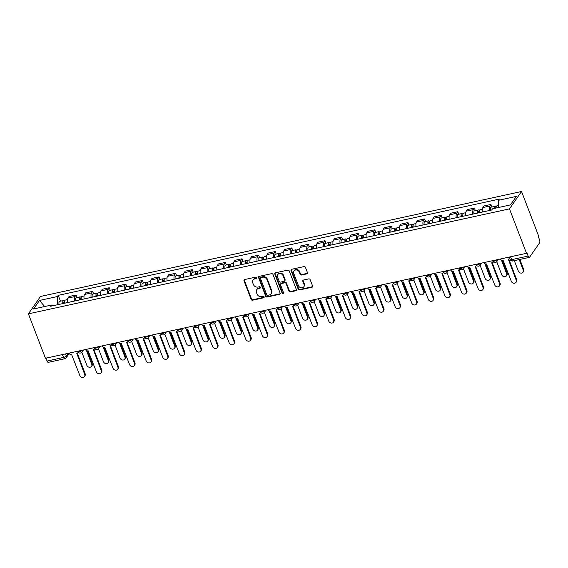 <?xml version="1.0" encoding="UTF-8"?>
<svg xmlns="http://www.w3.org/2000/svg" width="568" height="568" viewBox="0 0 568 568"><rect width="100%" height="100%" fill="white"/><g stroke="black" fill="none" stroke-linecap="round" stroke-linejoin="round"><path stroke-width="0.85" d="M256.75 277.688A0.816 0.703 -145.2 0 0 255.742 277.12L244.652 279.541A1.171 1.001 -145.2 0 0 243.999 280.805L251.141 299.4A1.171 1.001 -145.2 0 0 252.582 300.209L263.68 297.788A0.816 0.703 -145.2 0 0 263.119 296.34L261.685 296.652A3.742 3.202 -145.2 0 1 257.077 294.075L256.48 292.527A3.742 3.202 -145.2 0 1 256.75 289.666A3.742 3.202 -145.2 0 1 258.554 288.487L259.988 288.175A0.816 0.703 -145.2 0 0 259.434 286.733L258 287.046A3.742 3.202 -145.2 0 1 253.385 284.469L252.788 282.914A3.742 3.202 -145.2 0 1 253.058 280.052A3.742 3.202 -145.2 0 1 254.862 278.881L256.303 278.569A0.816 0.703 -145.2 0 0 256.75 277.688M306.812 273.875A1.171 1.001 -145.2 0 0 307.458 272.612L305.456 267.393A1.171 1.001 -145.2 0 0 304.015 266.591L291.689 269.275A1.171 1.001 -145.2 0 0 291.043 270.538L298.186 289.133A1.171 1.001 -145.2 0 0 299.627 289.943L311.946 287.252A1.171 1.001 -145.2 0 0 312.592 285.988L310.178 279.69A1.171 1.001 -145.2 0 0 308.736 278.881L303.461 280.031A1.171 1.001 -145.2 0 0 302.815 281.295L304.015 284.419A3.131 2.677 -145.2 0 1 303.788 286.812A3.131 2.677 -145.2 0 1 300.962 287.784A3.131 2.677 -145.2 0 1 298.427 285.64L293.727 273.393A3.131 2.677 -145.2 0 1 293.947 271A3.131 2.677 -145.2 0 1 296.78 270.034A3.131 2.677 -145.2 0 1 299.315 272.178L300.096 274.216A1.171 1.001 -145.2 0 0 301.537 275.026L306.812 273.875L307.16 273.364A1.171 1.001 -145.2 0 0 307.501 273.222M509.475 208.882L526.522 253.3L45.454 358.28L28.4 313.856L509.475 208.882L521.545 191.494L40.47 296.475L28.4 313.856M272.981 274.479A1.171 1.001 -145.2 0 0 271.539 273.677L259.214 276.36A1.171 1.001 -145.2 0 0 258.568 277.624L265.71 296.226A1.171 1.001 -145.2 0 0 267.152 297.029L279.47 294.338A1.171 1.001 -145.2 0 0 280.116 293.081L272.981 274.479M275.452 272.817L287.777 270.134A1.171 1.001 -145.2 0 1 289.219 270.936L296.354 289.538A1.171 1.001 -145.2 0 1 295.708 290.795L290.433 291.945A1.171 1.001 -145.2 0 1 288.991 291.143L286.102 283.595A1.171 1.001 -145.2 0 0 284.66 282.793L281.16 283.56A1.171 1.001 -145.2 0 0 280.514 284.816L283.524 292.669A0.816 0.703 -145.2 0 1 282.062 292.989L274.805 274.081A1.171 1.001 -145.2 0 1 275.452 272.817M526.522 253.3L526.877 252.796L528.126 256.054A2.386 0.966 77.7 0 0 529.34 257.368A2.386 0.966 77.7 0 0 529.639 257.148L539.6 242.806A2.386 0.966 77.7 0 0 539.494 239.682L538.244 236.423L538.592 235.912L521.545 191.494M62.444 354.574L63.545 357.435A2.386 0.966 -102.3 0 0 64.759 358.749L48.266 362.349A2.386 0.966 -102.3 0 1 47.059 361.035L63.545 357.435A2.386 0.767 -21 0 0 66.378 355.959L68.217 353.31M45.958 358.167L47.059 361.035M74.529 301.04A5.481 2.222 -102.3 0 1 74.99 296.539L67.975 298.072A5.481 2.222 77.7 0 0 67.507 302.574M67.975 298.072L69.047 296.524L76.069 294.991L77.042 297.525M74.99 296.539L76.069 294.991M93.635 293.904L92.662 291.37L85.64 292.903L84.568 294.451A5.481 2.222 77.7 0 0 84.107 298.953M91.128 297.419A5.481 2.222 -102.3 0 1 91.59 292.918L92.662 291.37M110.235 290.284L109.262 287.749L102.24 289.282L101.161 290.83A5.481 2.222 77.7 0 0 100.699 295.332M107.721 293.798A5.481 2.222 -102.3 0 1 108.183 289.297L109.262 287.749M126.827 286.662L125.855 284.128L118.833 285.661L117.761 287.209A5.481 2.222 77.7 0 0 117.299 291.704M124.321 290.177A5.481 2.222 -102.3 0 1 124.782 285.676L125.855 284.128M143.427 283.041L142.454 280.507L135.433 282.04L134.353 283.588A5.481 2.222 77.7 0 0 133.892 288.082M140.914 286.556A5.481 2.222 -102.3 0 1 141.375 282.055L142.454 280.507M160.02 279.421L159.047 276.886L152.025 278.419L150.953 279.96A5.481 2.222 77.7 0 0 150.492 284.461M157.513 282.928A5.481 2.222 -102.3 0 1 157.975 278.434L159.047 276.886M176.62 275.799L175.64 273.265L168.625 274.798L167.546 276.339A5.481 2.222 77.7 0 0 167.084 280.841M174.106 279.307A5.481 2.222 -102.3 0 1 174.568 274.813L175.64 273.265M193.212 272.178L192.24 269.644L185.218 271.177L184.146 272.718A5.481 2.222 77.7 0 0 183.684 277.219M190.706 275.686A5.481 2.222 -102.3 0 1 191.167 271.192L192.24 269.644M209.812 268.558L208.832 266.023L201.817 267.556L200.738 269.097A5.481 2.222 77.7 0 0 200.277 273.599M207.299 272.065A5.481 2.222 -102.3 0 1 207.76 267.563L208.832 266.023M226.405 264.936L225.432 262.402L218.41 263.928L217.338 265.476A5.481 2.222 77.7 0 0 216.877 269.977M223.891 268.444A5.481 2.222 -102.3 0 1 224.36 263.942L225.432 262.402M242.997 261.315L242.025 258.781L235.003 260.307L233.931 261.855A5.481 2.222 77.7 0 0 233.469 266.356M240.491 264.823A5.481 2.222 -102.3 0 1 240.953 260.321L242.025 258.781M259.597 257.695L258.625 255.153L251.603 256.686L250.531 258.234A5.481 2.222 77.7 0 0 250.062 262.736M257.084 261.202A5.481 2.222 -102.3 0 1 257.553 256.7L258.625 255.153M276.19 254.066L275.217 251.532L268.195 253.065L267.123 254.613A5.481 2.222 77.7 0 0 266.662 259.114M273.684 257.581A5.481 2.222 -102.3 0 1 274.145 253.079L275.217 251.532M292.79 250.445L291.817 247.911L284.795 249.444L283.723 250.992A5.481 2.222 77.7 0 0 283.254 255.494M290.276 253.96A5.481 2.222 -102.3 0 1 290.745 249.459L291.817 247.911M309.382 246.824L308.41 244.29L301.388 245.823L300.316 247.371A5.481 2.222 77.7 0 0 299.854 251.872M306.876 250.339A5.481 2.222 -102.3 0 1 307.338 245.837L308.41 244.29M325.982 243.203L325.01 240.669L317.988 242.202L316.916 243.75A5.481 2.222 77.7 0 0 316.447 248.251M323.469 246.718A5.481 2.222 -102.3 0 1 323.938 242.216L325.01 240.669M342.575 239.582L341.602 237.048L334.58 238.581L333.508 240.129A5.481 2.222 77.7 0 0 333.047 244.623M340.069 243.097A5.481 2.222 -102.3 0 1 340.53 238.595L341.602 237.048M359.175 235.961L358.202 233.427L351.18 234.96L350.108 236.508A5.481 2.222 77.7 0 0 349.639 241.002M356.661 239.476A5.481 2.222 -102.3 0 1 357.13 234.974L358.202 233.427M375.767 232.34L374.795 229.806L367.773 231.339L366.701 232.88A5.481 2.222 77.7 0 0 366.239 237.381M373.261 235.848A5.481 2.222 -102.3 0 1 373.723 231.353L374.795 229.806M392.367 228.719L391.395 226.185L384.373 227.718L383.301 229.259A5.481 2.222 77.7 0 0 382.832 233.76M389.854 232.227A5.481 2.222 -102.3 0 1 390.315 227.732L391.395 226.185M408.96 225.098L407.987 222.564L400.965 224.097L399.893 225.638A5.481 2.222 77.7 0 0 399.432 230.139M406.454 228.606A5.481 2.222 -102.3 0 1 406.915 224.111L407.987 222.564M425.56 221.477L424.587 218.943L417.565 220.476L416.493 222.017A5.481 2.222 77.7 0 0 416.024 226.518M423.046 224.985A5.481 2.222 -102.3 0 1 423.508 220.483L424.587 218.943M442.152 217.856L441.18 215.322L434.158 216.848L433.086 218.396A5.481 2.222 77.7 0 0 432.624 222.897M439.646 221.364A5.481 2.222 -102.3 0 1 440.108 216.862L441.18 215.322M458.752 214.235L457.78 211.701L450.758 213.227L449.678 214.775A5.481 2.222 77.7 0 0 449.217 219.276M456.239 217.743A5.481 2.222 -102.3 0 1 456.7 213.241L457.78 211.701M475.345 210.614L474.372 208.073L467.35 209.606L466.278 211.154A5.481 2.222 77.7 0 0 465.817 215.655M472.839 214.122A5.481 2.222 -102.3 0 1 473.3 209.62L474.372 208.073M491.945 206.986L490.972 204.452L483.95 205.985L482.871 207.533A5.481 2.222 77.7 0 0 482.409 212.034M489.431 210.501A5.481 2.222 -102.3 0 1 489.893 205.999L490.972 204.452M52.554 305.832L51.482 305.059L33.604 308.956L39.519 300.444L57.389 296.546L57.666 304.718M498.704 207.469L498.463 200.291L499.293 199.105L58.22 295.353L57.389 296.546M498.463 200.291L516.333 196.393L510.426 204.906L492.555 208.811L491.725 209.997L50.651 306.251L51.482 305.059M60.442 301.146L58.22 295.353M39.519 300.444L44.652 306.55M256.8 278.008A0.816 0.703 -145.2 0 1 256.651 278.057L255.217 278.377A3.742 3.202 -145.2 0 0 253.413 279.548L253.058 280.052M256.75 289.666L257.098 289.155A3.742 3.202 -145.2 0 1 258.901 287.983L260.343 287.671A0.816 0.703 -145.2 0 0 260.492 287.621M244.311 279.69A1.171 1.001 -145.2 0 0 244.354 280.294L251.489 298.896A1.171 1.001 -145.2 0 0 252.93 299.698L264.028 297.277A0.816 0.703 -145.2 0 0 264.177 297.227M258.873 276.51A1.171 1.001 -145.2 0 0 258.923 277.12L266.058 295.715A1.171 1.001 -145.2 0 0 267.5 296.524L279.825 293.834A1.171 1.001 -145.2 0 0 280.166 293.684M260.918 277.56A0.816 0.703 -145.2 0 0 260.464 278.441L266.733 294.764A0.816 0.703 -145.2 0 0 267.741 295.332L269.253 294.998A3.742 3.202 -145.2 0 0 271.064 293.826A3.742 3.202 -145.2 0 0 271.326 290.965L267.045 279.804A3.742 3.202 -145.2 0 0 262.437 277.227L260.918 277.56L261.273 277.049A0.816 0.703 -145.2 0 0 260.875 277.312L260.527 277.816M271.064 293.826L271.412 293.322A3.742 3.202 -145.2 0 0 271.681 290.461L271.326 290.965M261.273 277.049L262.785 276.722A3.742 3.202 -145.2 0 1 267.4 279.3L271.681 290.461M280.599 283.922L280.947 283.418A1.171 1.001 -145.2 0 1 281.515 283.049L285.008 282.289A1.171 1.001 -145.2 0 1 286.45 283.091L289.346 290.631A1.171 1.001 -145.2 0 0 290.788 291.441L296.063 290.291A1.171 1.001 -145.2 0 0 296.404 290.141M275.111 272.967A1.171 1.001 -145.2 0 0 275.161 273.577L282.417 292.484A0.816 0.703 -145.2 0 0 283.574 292.996M283.091 275.771A3.131 2.677 -145.2 0 0 280.556 273.627A3.131 2.677 -145.2 0 0 277.731 274.6A3.131 2.677 -145.2 0 0 277.511 276.992L279.165 281.302A1.171 1.001 -145.2 0 0 280.606 282.111L284.106 281.345A1.171 1.001 -145.2 0 0 284.753 280.088L283.091 275.771L283.446 275.267A3.131 2.677 -145.2 0 0 280.911 273.123A3.131 2.677 -145.2 0 0 278.086 274.088L277.731 274.6M284.667 280.982L285.015 280.471A1.171 1.001 -145.2 0 0 285.101 279.577L284.753 280.088M283.446 275.267L285.101 279.577M293.947 271L294.302 270.496A3.131 2.677 -145.2 0 1 297.128 269.523A3.131 2.677 -145.2 0 1 299.663 271.667L300.451 273.712A1.171 1.001 -145.2 0 0 301.892 274.514L307.16 273.364M303.788 286.812L304.143 286.308A3.131 2.677 -145.2 0 0 304.363 283.915L304.015 284.419M303.12 280.18A1.171 1.001 -145.2 0 0 303.163 280.791L304.363 283.915M291.349 269.424A1.171 1.001 -145.2 0 0 291.398 270.027L298.534 288.629A1.171 1.001 -145.2 0 0 299.975 289.431L312.301 286.748A1.171 1.001 -145.2 0 0 312.641 286.599M64.709 303.184A2.975 1.207 -102.3 0 1 65.27 300.096L67.443 299.62M63.509 303.44A1.427 0.582 -102.3 0 1 63.793 302.006A1.427 0.582 -102.3 0 1 64.518 302.794L64.631 302.765M81.835 352.259L86.854 365.338A2.741 2.343 -145.2 0 0 89.077 367.219A2.741 2.343 -145.2 0 0 91.554 366.367A2.741 2.343 -145.2 0 0 91.746 364.273L86.492 350.584M62.899 303.575A2.975 1.207 -102.3 0 1 63.46 300.493A2.975 1.207 -102.3 0 1 64.589 301.338M59.072 304.412A2.975 1.207 -102.3 0 1 59.633 301.324L63.46 300.493M87.309 350.861L92.208 363.612A2.741 2.343 34.8 0 1 92.009 365.707L91.554 366.367M63.46 303.021L64.617 302.652M68.813 353.182A2.386 2.038 -145.2 0 0 71.575 354.46L79.818 375.476A2.741 2.343 -145.2 0 0 82.04 377.358A2.741 2.343 -145.2 0 0 84.518 376.506A2.741 2.343 -145.2 0 0 84.71 374.411L76.787 353.324A2.386 2.038 -145.2 0 0 78.157 352.153M77.262 353.154L85.172 373.751A2.741 2.343 34.8 0 1 84.973 375.846L84.518 376.506M81.302 299.563A2.975 1.207 -102.3 0 1 81.863 296.475L84.043 295.999M80.109 299.819A1.427 0.582 -102.3 0 1 80.386 298.385A1.427 0.582 -102.3 0 1 81.11 299.173L81.231 299.144M98.434 348.638L103.454 361.717A2.741 2.343 -145.2 0 0 105.669 363.598A2.741 2.343 -145.2 0 0 108.147 362.746A2.741 2.343 -145.2 0 0 108.346 360.652L103.092 346.963M79.492 299.954A2.975 1.207 -102.3 0 1 80.06 296.872A2.975 1.207 -102.3 0 1 81.188 297.717M75.665 300.791A2.975 1.207 -102.3 0 1 76.226 297.703L80.06 296.872M103.908 347.24L108.8 359.991A2.741 2.343 34.8 0 1 108.609 362.086L108.147 362.746M80.052 299.4L81.217 299.031M97.902 295.942A2.975 1.207 -102.3 0 1 98.463 292.854L100.635 292.378M96.702 296.198A1.427 0.582 -102.3 0 1 96.986 294.764A1.427 0.582 -102.3 0 1 97.71 295.552L97.824 295.523M115.027 345.017L120.047 358.096A2.741 2.343 -145.2 0 0 122.269 359.977A2.741 2.343 -145.2 0 0 124.747 359.125A2.741 2.343 -145.2 0 0 124.939 357.031L119.685 343.342M96.091 296.333A2.975 1.207 -102.3 0 1 96.652 293.251A2.975 1.207 -102.3 0 1 97.781 294.089M92.264 297.171A2.975 1.207 -102.3 0 1 92.825 294.082L96.652 293.251M120.501 343.612L125.4 356.37A2.741 2.343 34.8 0 1 125.201 358.465L124.747 359.125M96.652 295.779L97.81 295.403M114.495 292.321A2.975 1.207 -102.3 0 1 115.056 289.233L117.235 288.757M113.302 292.577A1.427 0.582 -102.3 0 1 113.579 291.143A1.427 0.582 -102.3 0 1 114.303 291.931L114.424 291.902M131.62 341.396L136.647 354.475A2.741 2.343 -145.2 0 0 138.862 356.356A2.741 2.343 -145.2 0 0 141.34 355.504A2.741 2.343 -145.2 0 0 141.538 353.41L136.284 339.721M112.684 292.712A2.975 1.207 -102.3 0 1 113.252 289.63A2.975 1.207 -102.3 0 1 114.381 290.468M108.857 293.549A2.975 1.207 -102.3 0 1 109.418 290.461L113.252 289.63M137.101 339.991L141.993 352.749A2.741 2.343 34.8 0 1 141.801 354.844L141.34 355.504M113.245 292.158L114.409 291.782M85.413 349.561A2.386 2.038 -145.2 0 0 88.175 350.839L96.411 371.855A2.741 2.343 -145.2 0 0 98.633 373.737A2.741 2.343 -145.2 0 0 101.111 372.885A2.741 2.343 -145.2 0 0 101.31 370.79L93.386 349.703A2.386 2.038 -145.2 0 0 94.749 348.532M93.862 349.533L101.764 370.13A2.741 2.343 34.8 0 1 101.566 372.225L101.111 372.885M102.006 345.94A2.386 2.038 -145.2 0 0 104.768 347.218L113.011 368.234A2.741 2.343 -145.2 0 0 115.233 370.116A2.741 2.343 -145.2 0 0 117.711 369.264A2.741 2.343 -145.2 0 0 117.903 367.169L109.979 346.082A2.386 2.038 -145.2 0 0 111.342 344.911M110.455 345.912L118.364 366.509A2.741 2.343 34.8 0 1 118.165 368.604L117.711 369.264M118.606 342.319A2.386 2.038 -145.2 0 0 121.367 343.597L129.603 364.613A2.741 2.343 -145.2 0 0 131.826 366.495A2.741 2.343 -145.2 0 0 134.304 365.643A2.741 2.343 -145.2 0 0 134.502 363.548L126.579 342.461A2.386 2.038 -145.2 0 0 127.942 341.29M127.054 342.291L134.957 362.888A2.741 2.343 34.8 0 1 134.758 364.983L134.304 365.643M131.094 288.693A2.975 1.207 -102.3 0 1 131.655 285.612L133.828 285.136M129.894 288.956A1.427 0.582 -102.3 0 1 130.178 287.522A1.427 0.582 -102.3 0 1 130.903 288.31L131.016 288.281M148.22 337.775L153.239 350.854A2.741 2.343 -145.2 0 0 155.462 352.735A2.741 2.343 -145.2 0 0 157.939 351.883A2.741 2.343 -145.2 0 0 158.131 349.789L152.877 336.1M129.284 289.091A2.975 1.207 -102.3 0 1 129.845 286.002A2.975 1.207 -102.3 0 1 130.974 286.847M125.45 289.928A2.975 1.207 -102.3 0 1 126.018 286.84L129.845 286.002M153.694 336.37L158.593 349.128A2.741 2.343 34.8 0 1 158.394 351.223L157.939 351.883M129.845 288.537L131.002 288.161M147.687 285.072A2.975 1.207 -102.3 0 1 148.248 281.991L150.428 281.515M146.494 285.335A1.427 0.582 -102.3 0 1 146.771 283.894A1.427 0.582 -102.3 0 1 147.495 284.682L147.616 284.66M164.812 334.154L169.839 347.233A2.741 2.343 -145.2 0 0 172.054 349.114A2.741 2.343 -145.2 0 0 174.532 348.262A2.741 2.343 -145.2 0 0 174.731 346.168L169.477 332.479M145.877 285.47A2.975 1.207 -102.3 0 1 146.438 282.381A2.975 1.207 -102.3 0 1 147.573 283.226M142.05 286.308A2.975 1.207 -102.3 0 1 142.611 283.219L146.438 282.381M170.293 332.749L175.185 345.507A2.741 2.343 34.8 0 1 174.994 347.602L174.532 348.262M146.438 284.916L147.595 284.54M135.198 338.691A2.386 2.038 -145.2 0 0 137.96 339.976L146.203 360.992A2.741 2.343 -145.2 0 0 148.425 362.874A2.741 2.343 -145.2 0 0 150.896 362.022A2.741 2.343 -145.2 0 0 151.095 359.927L143.172 338.833A2.386 2.038 -145.2 0 0 144.535 337.669M143.647 338.67L151.557 359.267A2.741 2.343 34.8 0 1 151.358 361.362L150.896 362.022M151.798 335.07A2.386 2.038 -145.2 0 0 154.56 336.355L162.796 357.371A2.741 2.343 -145.2 0 0 165.018 359.246A2.741 2.343 -145.2 0 0 167.496 358.401A2.741 2.343 -145.2 0 0 167.695 356.299L159.771 335.212A2.386 2.038 -145.2 0 0 161.134 334.048M160.247 335.049L168.149 355.646A2.741 2.343 34.8 0 1 167.951 357.741L167.496 358.401M164.287 281.451A2.975 1.207 -102.3 0 1 164.848 278.37L167.02 277.894M163.087 281.714A1.427 0.582 -102.3 0 1 163.364 280.272A1.427 0.582 -102.3 0 1 164.095 281.061L164.209 281.039M181.412 330.533L186.432 343.612A2.741 2.343 -145.2 0 0 188.654 345.493A2.741 2.343 -145.2 0 0 191.132 344.641A2.741 2.343 -145.2 0 0 191.324 342.547L186.07 328.858M162.476 281.849A2.975 1.207 -102.3 0 1 163.037 278.76A2.975 1.207 -102.3 0 1 164.166 279.605M158.642 282.686A2.975 1.207 -102.3 0 1 159.21 279.598L163.037 278.76M186.886 329.128L191.785 341.886A2.741 2.343 34.8 0 1 191.586 343.981L191.132 344.641M163.037 281.295L164.195 280.919M180.88 277.83A2.975 1.207 -102.3 0 1 181.44 274.749L183.62 274.273M179.687 278.093A1.427 0.582 -102.3 0 1 179.964 276.651A1.427 0.582 -102.3 0 1 180.688 277.44L180.809 277.418M198.005 326.912L203.032 339.991A2.741 2.343 -145.2 0 0 205.247 341.865A2.741 2.343 -145.2 0 0 207.725 341.02A2.741 2.343 -145.2 0 0 207.924 338.918L202.669 325.237M179.069 278.228A2.975 1.207 -102.3 0 1 179.63 275.139A2.975 1.207 -102.3 0 1 180.766 275.984M175.242 279.065A2.975 1.207 -102.3 0 1 175.803 275.977L179.63 275.139M203.486 325.507L208.378 338.265A2.741 2.343 34.8 0 1 208.186 340.36L207.725 341.02M179.63 277.674L180.787 277.298M197.479 274.209A2.975 1.207 -102.3 0 1 198.04 271.128L200.213 270.652M196.279 274.472A1.427 0.582 -102.3 0 1 196.556 273.031A1.427 0.582 -102.3 0 1 197.288 273.819L197.401 273.797M214.605 323.291L219.624 336.37A2.741 2.343 -145.2 0 0 221.847 338.244A2.741 2.343 -145.2 0 0 224.324 337.399A2.741 2.343 -145.2 0 0 224.516 335.297L219.262 321.616M195.669 274.607A2.975 1.207 -102.3 0 1 196.23 271.518A2.975 1.207 -102.3 0 1 197.359 272.363M191.835 275.437A2.975 1.207 -102.3 0 1 192.403 272.356L196.23 271.518M220.079 321.886L224.978 334.644A2.741 2.343 34.8 0 1 224.779 336.739L224.324 337.399M196.23 274.053L197.387 273.677M214.072 270.588A2.975 1.207 -102.3 0 1 214.633 267.5L216.813 267.031M212.879 270.851A1.427 0.582 -102.3 0 1 213.156 269.409A1.427 0.582 -102.3 0 1 213.88 270.198L214.001 270.176M231.197 319.663L236.217 332.749A2.741 2.343 -145.2 0 0 238.439 334.623A2.741 2.343 -145.2 0 0 240.917 333.778A2.741 2.343 -145.2 0 0 241.116 331.676L235.862 317.988M212.262 270.986A2.975 1.207 -102.3 0 1 212.822 267.897A2.975 1.207 -102.3 0 1 213.959 268.742M208.435 271.816A2.975 1.207 -102.3 0 1 208.996 268.735L212.822 267.897M236.679 318.265L241.57 331.016A2.741 2.343 34.8 0 1 241.379 333.118L240.917 333.778M212.822 270.432L213.98 270.056M230.665 266.967A2.975 1.207 -102.3 0 1 231.233 263.879L233.405 263.41M229.472 267.23A1.427 0.582 -102.3 0 1 229.749 265.788A1.427 0.582 -102.3 0 1 230.48 266.577L230.594 266.555M247.797 316.042L252.817 329.128A2.741 2.343 -145.2 0 0 255.039 331.002A2.741 2.343 -145.2 0 0 257.517 330.15A2.741 2.343 -145.2 0 0 257.709 328.055L252.455 314.367M228.861 267.365A2.975 1.207 -102.3 0 1 229.422 264.276A2.975 1.207 -102.3 0 1 230.551 265.121M225.027 268.195A2.975 1.207 -102.3 0 1 225.588 265.114L229.422 264.276M253.271 314.644L258.17 327.395A2.741 2.343 34.8 0 1 257.971 329.497L257.517 330.15M229.422 266.811L230.58 266.435M247.265 263.346A2.975 1.207 -102.3 0 1 247.826 260.258L250.005 259.782M246.072 263.609A1.427 0.582 -102.3 0 1 246.349 262.167A1.427 0.582 -102.3 0 1 247.073 262.956L247.194 262.927M264.39 312.421L269.409 325.507A2.741 2.343 -145.2 0 0 271.632 327.381A2.741 2.343 -145.2 0 0 274.11 326.529A2.741 2.343 -145.2 0 0 274.308 324.434L269.054 310.746M245.454 263.744A2.975 1.207 -102.3 0 1 246.015 260.655A2.975 1.207 -102.3 0 1 247.151 261.5M241.627 264.574A2.975 1.207 -102.3 0 1 242.188 261.493L246.015 260.655M269.864 311.023L274.763 323.774A2.741 2.343 34.8 0 1 274.564 325.876L274.11 326.529M246.015 263.19L247.172 262.814M263.857 259.725A2.975 1.207 -102.3 0 1 264.425 256.637L266.598 256.161M262.664 259.988A1.427 0.582 -102.3 0 1 262.941 258.546A1.427 0.582 -102.3 0 1 263.673 259.335L263.786 259.306M280.99 308.8L286.009 321.878A2.741 2.343 -145.2 0 0 288.232 323.76A2.741 2.343 -145.2 0 0 290.709 322.908A2.741 2.343 -145.2 0 0 290.901 320.813L285.647 307.125M262.054 260.116A2.975 1.207 -102.3 0 1 262.615 257.034A2.975 1.207 -102.3 0 1 263.744 257.879M258.22 260.953A2.975 1.207 -102.3 0 1 258.781 257.872L262.615 257.034M286.464 307.402L291.363 320.153A2.741 2.343 34.8 0 1 291.164 322.255L290.709 322.908M262.608 259.569L263.772 259.193M280.457 256.104A2.975 1.207 -102.3 0 1 281.018 253.016L283.191 252.54M279.264 256.36A1.427 0.582 -102.3 0 1 279.541 254.925A1.427 0.582 -102.3 0 1 280.265 255.714L280.386 255.685M297.582 305.179L302.602 318.257A2.741 2.343 -145.2 0 0 304.824 320.139A2.741 2.343 -145.2 0 0 307.302 319.287A2.741 2.343 -145.2 0 0 307.501 317.192L302.247 303.504M278.647 256.495A2.975 1.207 -102.3 0 1 279.207 253.413A2.975 1.207 -102.3 0 1 280.344 254.258M274.82 257.332A2.975 1.207 -102.3 0 1 275.381 254.244L279.207 253.413M303.056 303.781L307.955 316.532A2.741 2.343 34.8 0 1 307.757 318.627L307.302 319.287M279.207 255.941L280.365 255.572M168.391 331.449A2.386 2.038 -145.2 0 0 171.153 332.734L179.396 353.75A2.741 2.343 -145.2 0 0 181.618 355.625A2.741 2.343 -145.2 0 0 184.089 354.78A2.741 2.343 -145.2 0 0 184.288 352.678L176.364 331.591A2.386 2.038 -145.2 0 0 177.727 330.427M176.84 331.428L184.749 352.025A2.741 2.343 34.8 0 1 184.55 354.12L184.089 354.78M184.99 327.828A2.386 2.038 -145.2 0 0 187.752 329.106L195.988 350.129A2.741 2.343 -145.2 0 0 198.211 352.004A2.741 2.343 -145.2 0 0 200.689 351.159A2.741 2.343 -145.2 0 0 200.887 349.057L192.964 327.97A2.386 2.038 -145.2 0 0 194.327 326.806M193.439 327.807L201.342 348.397A2.741 2.343 34.8 0 1 201.143 350.499L200.689 351.159M201.583 324.207A2.386 2.038 -145.2 0 0 204.345 325.485L212.588 346.508A2.741 2.343 -145.2 0 0 214.81 348.383A2.741 2.343 -145.2 0 0 217.281 347.531A2.741 2.343 -145.2 0 0 217.48 345.436L209.556 324.349A2.386 2.038 -145.2 0 0 210.92 323.185M210.032 324.186L217.934 344.776A2.741 2.343 34.8 0 1 217.743 346.878L217.281 347.531M218.183 320.586A2.386 2.038 -145.2 0 0 220.945 321.864L229.181 342.887A2.741 2.343 -145.2 0 0 231.403 344.762A2.741 2.343 -145.2 0 0 233.881 343.91A2.741 2.343 -145.2 0 0 234.08 341.815L226.156 320.728A2.386 2.038 -145.2 0 0 227.519 319.564M226.625 320.565L234.534 341.155A2.741 2.343 34.8 0 1 234.335 343.257L233.881 343.91M234.776 316.965A2.386 2.038 -145.2 0 0 237.538 318.243L245.781 339.259A2.741 2.343 -145.2 0 0 248.003 341.141A2.741 2.343 -145.2 0 0 250.474 340.289A2.741 2.343 -145.2 0 0 250.673 338.194L242.749 317.107A2.386 2.038 -145.2 0 0 244.112 315.936M243.225 316.944L251.127 337.534A2.741 2.343 34.8 0 1 250.935 339.636L250.474 340.289M251.375 313.344A2.386 2.038 -145.2 0 0 254.13 314.622L262.373 335.638A2.741 2.343 -145.2 0 0 264.596 337.52A2.741 2.343 -145.2 0 0 267.074 336.668A2.741 2.343 -145.2 0 0 267.265 334.573L259.349 313.486A2.386 2.038 -145.2 0 0 260.712 312.315M259.817 313.316L267.727 333.913A2.741 2.343 34.8 0 1 267.528 336.007L267.074 336.668M267.968 309.723A2.386 2.038 -145.2 0 0 270.73 311.001L278.973 332.017A2.741 2.343 -145.2 0 0 281.188 333.899A2.741 2.343 -145.2 0 0 283.666 333.047A2.741 2.343 -145.2 0 0 283.865 330.952L275.941 309.865A2.386 2.038 -145.2 0 0 277.305 308.694M276.417 309.695L284.32 330.292A2.741 2.343 34.8 0 1 284.128 332.386L283.666 333.047M284.568 306.102A2.386 2.038 -145.2 0 0 287.323 307.38L295.566 328.396A2.741 2.343 -145.2 0 0 297.788 330.278A2.741 2.343 -145.2 0 0 300.266 329.426A2.741 2.343 -145.2 0 0 300.458 327.331L292.541 306.244A2.386 2.038 -145.2 0 0 293.904 305.073M293.01 306.074L300.919 326.671A2.741 2.343 34.8 0 1 300.721 328.765L300.266 329.426M297.05 252.483A2.975 1.207 -102.3 0 1 297.611 249.395L299.79 248.919M295.857 252.739A1.427 0.582 -102.3 0 1 296.134 251.304A1.427 0.582 -102.3 0 1 296.865 252.093L296.979 252.064M314.182 301.558L319.202 314.636A2.741 2.343 -145.2 0 0 321.424 316.518A2.741 2.343 -145.2 0 0 323.895 315.666A2.741 2.343 -145.2 0 0 324.094 313.571L318.84 299.883M295.246 252.874A2.975 1.207 -102.3 0 1 295.807 249.792A2.975 1.207 -102.3 0 1 296.936 250.637M291.412 253.711A2.975 1.207 -102.3 0 1 291.973 250.623L295.807 249.792M319.656 300.16L324.555 312.911A2.741 2.343 34.8 0 1 324.356 315.006L323.895 315.666M295.8 252.32L296.965 251.951M313.65 248.862A2.975 1.207 -102.3 0 1 314.21 245.774L316.383 245.298M312.457 249.118A1.427 0.582 -102.3 0 1 312.734 247.684A1.427 0.582 -102.3 0 1 313.458 248.472L313.579 248.443M330.775 297.937L335.794 311.015A2.741 2.343 -145.2 0 0 338.017 312.897A2.741 2.343 -145.2 0 0 340.495 312.045A2.741 2.343 -145.2 0 0 340.693 309.95L335.439 296.262M311.839 249.253A2.975 1.207 -102.3 0 1 312.4 246.171A2.975 1.207 -102.3 0 1 313.536 247.009M308.012 250.09A2.975 1.207 -102.3 0 1 308.573 247.002L312.4 246.171M336.249 296.531L341.148 309.29A2.741 2.343 34.8 0 1 340.949 311.385L340.495 312.045M312.4 248.699L313.557 248.322M330.242 245.241A2.975 1.207 -102.3 0 1 330.803 242.153L332.983 241.677M329.049 245.497A1.427 0.582 -102.3 0 1 329.326 244.062A1.427 0.582 -102.3 0 1 330.058 244.851L330.171 244.822M347.375 294.316L352.394 307.394A2.741 2.343 -145.2 0 0 354.617 309.276A2.741 2.343 -145.2 0 0 357.087 308.424A2.741 2.343 -145.2 0 0 357.286 306.329L352.032 292.641M328.439 245.632A2.975 1.207 -102.3 0 1 329 242.55A2.975 1.207 -102.3 0 1 330.129 243.388M324.605 246.469A2.975 1.207 -102.3 0 1 325.166 243.381L329 242.55M352.849 292.911L357.741 305.669A2.741 2.343 34.8 0 1 357.549 307.764L357.087 308.424M328.993 245.078L330.157 244.701M346.842 241.613A2.975 1.207 -102.3 0 1 347.403 238.532L349.576 238.056M345.649 241.876A1.427 0.582 -102.3 0 1 345.926 240.441A1.427 0.582 -102.3 0 1 346.65 241.23L346.764 241.201M363.967 290.695L368.987 303.774A2.741 2.343 -145.2 0 0 371.209 305.655A2.741 2.343 -145.2 0 0 373.687 304.803A2.741 2.343 -145.2 0 0 373.886 302.709L368.632 289.02M345.032 242.011A2.975 1.207 -102.3 0 1 345.592 238.922A2.975 1.207 -102.3 0 1 346.728 239.767M341.205 242.848A2.975 1.207 -102.3 0 1 341.766 239.76L345.592 238.922M369.441 289.289L374.34 302.048A2.741 2.343 34.8 0 1 374.142 304.143L373.687 304.803M345.592 241.457L346.75 241.081M363.435 237.992A2.975 1.207 -102.3 0 1 363.996 234.911L366.175 234.435M362.242 238.255A1.427 0.582 -102.3 0 1 362.519 236.813A1.427 0.582 -102.3 0 1 363.25 237.601L363.364 237.58M380.567 287.074L385.587 300.152A2.741 2.343 -145.2 0 0 387.809 302.034A2.741 2.343 -145.2 0 0 390.28 301.182A2.741 2.343 -145.2 0 0 390.479 299.087L385.225 285.399M361.631 238.39A2.975 1.207 -102.3 0 1 362.192 235.301A2.975 1.207 -102.3 0 1 363.321 236.146M357.797 239.227A2.975 1.207 -102.3 0 1 358.358 236.139L362.192 235.301M386.041 285.668L390.933 298.427A2.741 2.343 34.8 0 1 390.741 300.522L390.28 301.182M362.185 237.836L363.35 237.459M380.035 234.371A2.975 1.207 -102.3 0 1 380.595 231.29L382.768 230.814M378.835 234.634A1.427 0.582 -102.3 0 1 379.119 233.192A1.427 0.582 -102.3 0 1 379.843 233.981L379.956 233.959M397.16 283.453L402.18 296.531A2.741 2.343 -145.2 0 0 404.402 298.413A2.741 2.343 -145.2 0 0 406.88 297.561A2.741 2.343 -145.2 0 0 407.071 295.466L401.817 281.778M378.224 234.769A2.975 1.207 -102.3 0 1 378.785 231.68A2.975 1.207 -102.3 0 1 379.921 232.525M374.397 235.606A2.975 1.207 -102.3 0 1 374.958 232.518L378.785 231.68M402.634 282.048L407.533 294.806A2.741 2.343 34.8 0 1 407.334 296.901L406.88 297.561M378.785 234.215L379.942 233.839M301.161 302.481A2.386 2.038 -145.2 0 0 303.923 303.759L312.166 324.775A2.741 2.343 -145.2 0 0 314.381 326.657A2.741 2.343 -145.2 0 0 316.859 325.805A2.741 2.343 -145.2 0 0 317.058 323.71L309.134 302.623A2.386 2.038 -145.2 0 0 310.497 301.452M309.61 302.453L317.512 323.05A2.741 2.343 34.8 0 1 317.32 325.144L316.859 325.805M317.753 298.86A2.386 2.038 -145.2 0 0 320.515 300.138L328.758 321.154A2.741 2.343 -145.2 0 0 330.981 323.036A2.741 2.343 -145.2 0 0 333.459 322.184A2.741 2.343 -145.2 0 0 333.65 320.089L325.734 299.002A2.386 2.038 -145.2 0 0 327.097 297.831M326.202 298.832L334.112 319.429A2.741 2.343 34.8 0 1 333.913 321.524L333.459 322.184M334.353 295.239A2.386 2.038 -145.2 0 0 337.115 296.517L345.358 317.533A2.741 2.343 -145.2 0 0 347.573 319.415A2.741 2.343 -145.2 0 0 350.051 318.563A2.741 2.343 -145.2 0 0 350.25 316.468L342.326 295.381A2.386 2.038 -145.2 0 0 343.69 294.21M342.802 295.211L350.704 315.808A2.741 2.343 34.8 0 1 350.513 317.902L350.051 318.563M350.946 291.611A2.386 2.038 -145.2 0 0 353.708 292.896L361.951 313.912A2.741 2.343 -145.2 0 0 364.173 315.794A2.741 2.343 -145.2 0 0 366.651 314.942A2.741 2.343 -145.2 0 0 366.843 312.847L358.926 291.753A2.386 2.038 -145.2 0 0 360.289 290.589M359.395 291.59L367.304 312.187A2.741 2.343 34.8 0 1 367.105 314.281L366.651 314.942M367.546 287.99A2.386 2.038 -145.2 0 0 370.308 289.275L378.551 310.291A2.741 2.343 -145.2 0 0 380.766 312.166A2.741 2.343 -145.2 0 0 383.244 311.321A2.741 2.343 -145.2 0 0 383.443 309.219L375.519 288.132A2.386 2.038 -145.2 0 0 376.882 286.968M375.995 287.969L383.897 308.566A2.741 2.343 34.8 0 1 383.705 310.661L383.244 311.321M384.138 284.369A2.386 2.038 -145.2 0 0 386.9 285.654L395.143 306.67A2.741 2.343 -145.2 0 0 397.366 308.545A2.741 2.343 -145.2 0 0 399.844 307.7A2.741 2.343 -145.2 0 0 400.035 305.598L392.119 284.511A2.386 2.038 -145.2 0 0 393.482 283.347M392.587 284.348L400.497 304.945A2.741 2.343 34.8 0 1 400.298 307.039L399.844 307.7M396.627 230.75A2.975 1.207 -102.3 0 1 397.188 227.669L399.368 227.193M395.435 231.013A1.427 0.582 -102.3 0 1 395.711 229.571A1.427 0.582 -102.3 0 1 396.443 230.359L396.556 230.338M413.76 279.832L418.779 292.911A2.741 2.343 -145.2 0 0 421.002 294.785A2.741 2.343 -145.2 0 0 423.472 293.94A2.741 2.343 -145.2 0 0 423.671 291.838L418.417 278.157M394.817 231.148A2.975 1.207 -102.3 0 1 395.385 228.059A2.975 1.207 -102.3 0 1 396.514 228.904M390.99 231.985A2.975 1.207 -102.3 0 1 391.551 228.897L395.385 228.059M419.234 278.426L424.126 291.185A2.741 2.343 34.8 0 1 423.934 293.28L423.472 293.94M395.378 230.594L396.542 230.218M400.738 280.748A2.386 2.038 -145.2 0 0 403.5 282.026L411.736 303.049A2.741 2.343 -145.2 0 0 413.958 304.924A2.741 2.343 -145.2 0 0 416.436 304.079A2.741 2.343 -145.2 0 0 416.635 301.977L408.711 280.89A2.386 2.038 -145.2 0 0 410.075 279.726M409.187 280.727L417.089 301.317A2.741 2.343 34.8 0 1 416.898 303.418L416.436 304.079M413.227 227.129A2.975 1.207 -102.3 0 1 413.788 224.048L415.961 223.572M412.027 227.392A1.427 0.582 -102.3 0 1 412.311 225.95A1.427 0.582 -102.3 0 1 413.035 226.739L413.149 226.717M430.352 276.211L435.372 289.289A2.741 2.343 -145.2 0 0 437.594 291.164A2.741 2.343 -145.2 0 0 440.072 290.319A2.741 2.343 -145.2 0 0 440.264 288.217L435.01 274.529M411.417 227.527A2.975 1.207 -102.3 0 1 411.977 224.438A2.975 1.207 -102.3 0 1 413.106 225.283M407.59 228.357A2.975 1.207 -102.3 0 1 408.151 225.276L411.977 224.438M435.826 274.805L440.725 287.564A2.741 2.343 34.8 0 1 440.527 289.659L440.072 290.319M411.977 226.973L413.135 226.596M417.331 277.127A2.386 2.038 -145.2 0 0 420.093 278.405L428.336 299.428A2.741 2.343 -145.2 0 0 430.558 301.303A2.741 2.343 -145.2 0 0 433.036 300.451A2.741 2.343 -145.2 0 0 433.228 298.356L425.304 277.269A2.386 2.038 -145.2 0 0 426.675 276.105M425.78 277.106L433.689 297.696A2.741 2.343 34.8 0 1 433.49 299.797L433.036 300.451M429.82 223.508A2.975 1.207 -102.3 0 1 430.381 220.419L432.56 219.951M428.627 223.771A1.427 0.582 -102.3 0 1 428.904 222.329A1.427 0.582 -102.3 0 1 429.628 223.117L429.749 223.096M446.945 272.583L451.972 285.668A2.741 2.343 -145.2 0 0 454.187 287.543A2.741 2.343 -145.2 0 0 456.665 286.698A2.741 2.343 -145.2 0 0 456.864 284.596L451.61 270.908M428.009 223.906A2.975 1.207 -102.3 0 1 428.577 220.817A2.975 1.207 -102.3 0 1 429.706 221.662M424.182 224.736A2.975 1.207 -102.3 0 1 424.743 221.655L428.577 220.817M452.426 271.184L457.318 283.936A2.741 2.343 34.8 0 1 457.126 286.038L456.665 286.698M428.57 223.352L429.735 222.976M433.931 273.506A2.386 2.038 -145.2 0 0 436.693 274.784L444.929 295.807A2.741 2.343 -145.2 0 0 447.151 297.682A2.741 2.343 -145.2 0 0 449.629 296.83A2.741 2.343 -145.2 0 0 449.828 294.735L441.904 273.648A2.386 2.038 -145.2 0 0 443.267 272.484M442.38 273.485L450.282 294.075A2.741 2.343 34.8 0 1 450.083 296.176L449.629 296.83M446.42 219.887A2.975 1.207 -102.3 0 1 446.98 216.799L449.153 216.33M445.22 220.15A1.427 0.582 -102.3 0 1 445.504 218.708A1.427 0.582 -102.3 0 1 446.228 219.496L446.341 219.475M463.545 268.962L468.565 282.048A2.741 2.343 -145.2 0 0 470.787 283.922A2.741 2.343 -145.2 0 0 473.265 283.07A2.741 2.343 -145.2 0 0 473.456 280.975L468.202 267.287M444.609 220.285A2.975 1.207 -102.3 0 1 445.17 217.196A2.975 1.207 -102.3 0 1 446.299 218.041M440.775 221.115A2.975 1.207 -102.3 0 1 441.343 218.034L445.17 217.196M469.019 267.563L473.918 280.315A2.741 2.343 34.8 0 1 473.719 282.417L473.265 283.07M445.17 219.731L446.327 219.354M450.523 269.885A2.386 2.038 -145.2 0 0 453.285 271.163L461.528 292.179A2.741 2.343 -145.2 0 0 463.751 294.061A2.741 2.343 -145.2 0 0 466.229 293.209A2.741 2.343 -145.2 0 0 466.42 291.114L458.497 270.027A2.386 2.038 -145.2 0 0 459.86 268.856M458.972 269.864L466.882 290.454A2.741 2.343 34.8 0 1 466.683 292.555L466.229 293.209M463.012 216.266A2.975 1.207 -102.3 0 1 463.573 213.177L465.753 212.702M461.82 216.529A1.427 0.582 -102.3 0 1 462.096 215.087A1.427 0.582 -102.3 0 1 462.821 215.875L462.941 215.847M480.137 265.341L485.164 278.426A2.741 2.343 -145.2 0 0 487.38 280.301A2.741 2.343 -145.2 0 0 489.857 279.449A2.741 2.343 -145.2 0 0 490.056 277.354L484.802 263.666M461.202 216.656A2.975 1.207 -102.3 0 1 461.77 213.575A2.975 1.207 -102.3 0 1 462.899 214.42M457.375 217.494A2.975 1.207 -102.3 0 1 457.936 214.413L461.77 213.575M485.619 263.942L490.511 276.694A2.741 2.343 34.8 0 1 490.319 278.796L489.857 279.449M461.763 216.11L462.92 215.733M467.123 266.264A2.386 2.038 -145.2 0 0 469.885 267.542L478.121 288.558A2.741 2.343 -145.2 0 0 480.343 290.44A2.741 2.343 -145.2 0 0 482.821 289.588A2.741 2.343 -145.2 0 0 483.02 287.493L475.096 266.406A2.386 2.038 -145.2 0 0 476.46 265.235M475.572 266.236L483.475 286.833A2.741 2.343 34.8 0 1 483.276 288.927L482.821 289.588M479.612 212.645A2.975 1.207 -102.3 0 1 480.173 209.556L482.346 209.081M478.412 212.908A1.427 0.582 -102.3 0 1 478.689 211.466A1.427 0.582 -102.3 0 1 479.42 212.254L479.534 212.226M496.737 261.72L501.757 274.798A2.741 2.343 -145.2 0 0 503.979 276.68A2.741 2.343 -145.2 0 0 506.457 275.828A2.741 2.343 -145.2 0 0 506.649 273.733L501.395 260.045M477.802 213.035A2.975 1.207 -102.3 0 1 478.362 209.954A2.975 1.207 -102.3 0 1 479.491 210.799M473.968 213.873A2.975 1.207 -102.3 0 1 474.536 210.792L478.362 209.954M502.211 260.321L507.11 273.073A2.741 2.343 34.8 0 1 506.912 275.175L506.457 275.828M478.362 212.489L479.52 212.112M483.716 262.643A2.386 2.038 -145.2 0 0 486.478 263.921L494.721 284.937A2.741 2.343 -145.2 0 0 496.943 286.819A2.741 2.343 -145.2 0 0 499.414 285.967A2.741 2.343 -145.2 0 0 499.613 283.872L491.689 262.785A2.386 2.038 -145.2 0 0 493.052 261.614M492.165 262.615L500.074 283.212A2.741 2.343 34.8 0 1 499.875 285.306L499.414 285.967M496.07 208.037A2.975 1.207 -102.3 0 1 496.766 205.935L498.64 205.531M514.31 260.648L518.357 271.177A2.741 2.343 -145.2 0 0 520.572 273.059A2.741 2.343 -145.2 0 0 523.05 272.207A2.741 2.343 -145.2 0 0 523.249 270.112L519.209 259.583M494.991 208.279A1.427 0.582 -102.3 0 1 495.289 207.845A1.427 0.582 -102.3 0 1 495.743 208.115M494.266 208.435A2.975 1.207 -102.3 0 1 494.955 206.333A2.975 1.207 -102.3 0 1 496.091 207.178M490.567 210.252A2.975 1.207 -102.3 0 1 491.128 207.164L494.955 206.333M519.862 259.441L523.703 269.452A2.741 2.343 34.8 0 1 523.511 271.547L523.05 272.207M500.316 259.022A2.386 2.038 -145.2 0 0 503.078 260.3L511.314 281.316A2.741 2.343 -145.2 0 0 513.536 283.198A2.741 2.343 -145.2 0 0 516.014 282.346A2.741 2.343 -145.2 0 0 516.213 280.251L508.289 259.164A2.386 2.038 -145.2 0 0 509.595 258.135M508.765 258.994L516.667 279.591A2.741 2.343 34.8 0 1 516.468 281.685L516.014 282.346M65.583 353.885L66.378 355.959A2.386 2.038 -145.2 0 1 66.207 357.783L69.118 353.594M473.3 209.62L466.278 211.154M456.7 213.241L449.678 214.775M440.108 216.862L433.086 218.396M423.508 220.483L416.493 222.017M406.915 224.111L399.893 225.638M390.315 227.732L383.301 229.259M373.723 231.353L366.701 232.88M357.13 234.974L350.108 236.508M340.53 238.595L333.508 240.129M323.938 242.216L316.916 243.75M307.338 245.837L300.316 247.371M290.745 249.459L283.723 250.992M274.145 253.079L267.123 254.613M257.553 256.7L250.531 258.234M240.953 260.321L233.931 261.855M224.36 263.942L217.338 265.476M207.76 267.563L200.738 269.097M191.167 271.192L184.146 272.718M174.568 274.813L167.546 276.339M157.975 278.434L150.953 279.96M141.375 282.055L134.353 283.588M124.782 285.676L117.761 287.209M108.183 289.297L101.161 290.83M91.59 292.918L84.568 294.451M489.893 205.999L482.871 207.533M77.695 351.244L77.816 351.549A2.386 0.767 -21 0 0 79.776 351.599A2.386 0.767 -21 0 0 82.133 350.271M82.175 350.264A2.386 2.038 34.8 0 1 81.998 352.053L83.425 349.994M94.295 347.623L94.409 347.928A2.386 0.767 -21 0 0 96.368 347.978A2.386 0.767 -21 0 0 98.733 346.65M110.888 344.002L111.008 344.307A2.386 0.767 -21 0 0 112.961 344.357A2.386 0.767 -21 0 0 115.325 343.029M127.481 340.381L127.601 340.686A2.386 0.767 -21 0 0 129.561 340.736A2.386 0.767 -21 0 0 131.925 339.408M144.08 336.76L144.201 337.065A2.386 0.767 -21 0 0 146.153 337.108A2.386 0.767 -21 0 0 148.518 335.787M160.673 333.139L160.794 333.444A2.386 0.767 -21 0 0 162.753 333.487A2.386 0.767 -21 0 0 165.118 332.166M177.273 329.511L177.393 329.823A2.386 0.767 -21 0 0 179.346 329.866A2.386 0.767 -21 0 0 181.71 328.545M193.865 325.89L193.986 326.202A2.386 0.767 -21 0 0 195.946 326.245A2.386 0.767 -21 0 0 198.31 324.924M210.465 322.269L210.579 322.581A2.386 0.767 -21 0 0 212.538 322.624A2.386 0.767 -21 0 0 214.903 321.303M227.058 318.648L227.179 318.953A2.386 0.767 -21 0 0 229.138 319.003A2.386 0.767 -21 0 0 231.503 317.682M243.658 315.027L243.771 315.332A2.386 0.767 -21 0 0 245.731 315.382A2.386 0.767 -21 0 0 248.095 314.061M260.25 311.406L260.371 311.711A2.386 0.767 -21 0 0 262.331 311.761A2.386 0.767 -21 0 0 264.688 310.44M276.85 307.785L276.964 308.09A2.386 0.767 -21 0 0 278.923 308.14A2.386 0.767 -21 0 0 281.288 306.819M293.443 304.164L293.564 304.469A2.386 0.767 -21 0 0 295.523 304.519A2.386 0.767 -21 0 0 297.88 303.191M310.043 300.543L310.156 300.848A2.386 0.767 -21 0 0 312.116 300.898A2.386 0.767 -21 0 0 314.48 299.57M326.635 296.922L326.756 297.227A2.386 0.767 -21 0 0 328.716 297.277A2.386 0.767 -21 0 0 331.073 295.949M343.235 293.301L343.349 293.606A2.386 0.767 -21 0 0 345.308 293.656A2.386 0.767 -21 0 0 347.673 292.328M359.828 289.68L359.949 289.985A2.386 0.767 -21 0 0 361.908 290.028A2.386 0.767 -21 0 0 364.265 288.707M376.428 286.052L376.541 286.364A2.386 0.767 -21 0 0 378.501 286.407A2.386 0.767 -21 0 0 380.865 285.086M393.02 282.431L393.141 282.743A2.386 0.767 -21 0 0 395.101 282.786A2.386 0.767 -21 0 0 397.458 281.465M409.62 278.81L409.734 279.122A2.386 0.767 -21 0 0 411.693 279.165A2.386 0.767 -21 0 0 414.058 277.844M426.213 275.189L426.334 275.501A2.386 0.767 -21 0 0 428.293 275.544A2.386 0.767 -21 0 0 430.65 274.223M442.806 271.568L442.926 271.873A2.386 0.767 -21 0 0 444.886 271.923A2.386 0.767 -21 0 0 447.25 270.602M459.405 267.947L459.526 268.252A2.386 0.767 -21 0 0 461.479 268.302A2.386 0.767 -21 0 0 463.843 266.981M475.998 264.326L476.119 264.631A2.386 0.767 -21 0 0 478.079 264.681A2.386 0.767 -21 0 0 480.443 263.36M492.598 260.705L492.719 261.01A2.386 0.767 -21 0 0 494.671 261.06A2.386 0.767 -21 0 0 497.035 259.739M98.775 346.643A2.386 2.038 34.8 0 1 98.591 348.433L100.025 346.373M115.368 343.022A2.386 2.038 34.8 0 1 115.183 344.811L116.617 342.752M131.968 339.401A2.386 2.038 34.8 0 1 131.783 341.19L133.217 339.131M148.56 335.78A2.386 2.038 34.8 0 1 148.376 337.569L149.81 335.503M165.16 332.159A2.386 2.038 34.8 0 1 164.976 333.949L166.41 331.882M181.753 328.538A2.386 2.038 34.8 0 1 181.568 330.327L183.002 328.261M198.353 324.917A2.386 2.038 34.8 0 1 198.168 326.706L199.602 324.64M214.945 321.296A2.386 2.038 34.8 0 1 214.761 323.085L216.195 321.019M231.545 317.668A2.386 2.038 34.8 0 1 231.361 319.464L232.795 317.398M248.138 314.047A2.386 2.038 34.8 0 1 247.953 315.836L249.387 313.777M264.738 310.426A2.386 2.038 34.8 0 1 264.553 312.215L265.98 310.156M281.33 306.805A2.386 2.038 34.8 0 1 281.146 308.594L282.58 306.535M297.923 303.184A2.386 2.038 34.8 0 1 297.746 304.973L299.173 302.914M314.523 299.563A2.386 2.038 34.8 0 1 314.338 301.352L315.772 299.293M331.116 295.942A2.386 2.038 34.8 0 1 330.938 297.731L332.365 295.672M347.715 292.321A2.386 2.038 34.8 0 1 347.531 294.11L348.965 292.051M364.308 288.7A2.386 2.038 34.8 0 1 364.131 290.489L365.558 288.423M380.908 285.079A2.386 2.038 34.8 0 1 380.723 286.868L382.157 284.802M397.501 281.458A2.386 2.038 34.8 0 1 397.323 283.247L398.75 281.181M414.1 277.837A2.386 2.038 34.8 0 1 413.916 279.626L415.35 277.56M430.693 274.216A2.386 2.038 34.8 0 1 430.516 276.005L431.943 273.939M447.293 270.588A2.386 2.038 34.8 0 1 447.108 272.384L448.542 270.318M463.886 266.967A2.386 2.038 34.8 0 1 463.701 268.756L465.135 266.697M480.485 263.346A2.386 2.038 34.8 0 1 480.301 265.135L481.735 263.076M497.078 259.725A2.386 2.038 34.8 0 1 496.894 261.514L498.328 259.455M510.54 256.793L511.64 259.654L528.126 256.054M509.191 257.084L510.121 259.498A2.386 0.767 -21 0 0 511.64 259.654A2.386 0.966 -102.3 0 0 512.854 260.968L529.34 257.368M255.217 278.377L254.862 278.881M260.343 287.671L259.988 288.175M258.901 287.983L258.554 288.487M264.028 297.277L263.68 297.788M252.93 299.698L252.582 300.209M251.489 298.896L251.141 299.4M244.354 280.294L243.999 280.805M256.651 278.057L256.303 278.569M279.825 293.834L279.47 294.338M267.5 296.524L267.152 297.029M266.058 295.715L265.71 296.226M258.923 277.12L258.568 277.624M267.4 279.3L267.045 279.804M262.785 276.722L262.437 277.227M296.063 290.291L295.708 290.795M290.788 291.441L290.433 291.945M289.346 290.631L288.991 291.143M286.45 283.091L286.102 283.595M285.008 282.289L284.66 282.793M281.515 283.049L281.16 283.56M282.417 292.484L282.062 292.989M275.161 273.577L274.805 274.081M301.892 274.514L301.537 275.026M300.451 273.712L300.096 274.216M299.663 271.667L299.315 272.178M303.163 280.791L302.815 281.295M312.301 286.748L311.946 287.252M299.975 289.431L299.627 289.943M298.534 288.629L298.186 289.133M291.398 270.027L291.043 270.538M92.208 363.612L91.746 364.273M84.71 374.411L85.172 373.751M108.8 359.991L108.346 360.652M125.4 356.37L124.939 357.031M141.993 352.749L141.538 353.41M101.31 370.79L101.764 370.13M117.903 367.169L118.364 366.509M134.502 363.548L134.957 362.888M158.593 349.128L158.131 349.789M175.185 345.507L174.731 346.168M151.095 359.927L151.557 359.267M167.695 356.299L168.149 355.646M191.785 341.886L191.324 342.547M208.378 338.265L207.924 338.918M224.978 334.644L224.516 335.297M241.57 331.016L241.116 331.676M258.17 327.395L257.709 328.055M274.763 323.774L274.308 324.434M291.363 320.153L290.901 320.813M307.955 316.532L307.501 317.192M184.288 352.678L184.749 352.025M200.887 349.057L201.342 348.397M217.48 345.436L217.934 344.776M234.08 341.815L234.534 341.155M250.673 338.194L251.127 337.534M267.265 334.573L267.727 333.913M283.865 330.952L284.32 330.292M300.458 327.331L300.919 326.671M324.555 312.911L324.094 313.571M341.148 309.29L340.693 309.95M357.741 305.669L357.286 306.329M374.34 302.048L373.886 302.709M390.933 298.427L390.479 299.087M407.533 294.806L407.071 295.466M317.058 323.71L317.512 323.05M333.65 320.089L334.112 319.429M350.25 316.468L350.704 315.808M366.843 312.847L367.304 312.187M383.443 309.219L383.897 308.566M400.035 305.598L400.497 304.945M424.126 291.185L423.671 291.838M416.635 301.977L417.089 301.317M440.725 287.564L440.264 288.217M433.228 298.356L433.689 297.696M457.318 283.936L456.864 284.596M449.828 294.735L450.282 294.075M473.918 280.315L473.456 280.975M466.42 291.114L466.882 290.454M490.511 276.694L490.056 277.354M483.02 287.493L483.475 286.833M507.11 273.073L506.649 273.733M499.613 283.872L500.074 283.212M523.703 269.452L523.249 270.112M516.213 280.251L516.667 279.591M77.816 351.549A2.386 2.386 0 0 0 81.998 352.053M94.409 347.928A2.386 2.386 0 0 0 98.591 348.433M111.008 344.307A2.386 2.386 0 0 0 115.183 344.811M127.601 340.686A2.386 2.386 0 0 0 131.783 341.19M144.201 337.065A2.386 2.386 0 0 0 148.376 337.569M160.794 333.444A2.386 2.386 0 0 0 164.976 333.949M177.393 329.823A2.386 2.386 0 0 0 181.568 330.327M193.986 326.202A2.386 2.386 0 0 0 198.168 326.706M210.579 322.581A2.386 2.386 0 0 0 214.761 323.085M227.179 318.953A2.386 2.386 0 0 0 231.361 319.464M243.771 315.332A2.386 2.386 0 0 0 247.953 315.836M260.371 311.711A2.386 2.386 0 0 0 264.553 312.215M276.964 308.09A2.386 2.386 0 0 0 281.146 308.594M293.564 304.469A2.386 2.386 0 0 0 297.746 304.973M310.156 300.848A2.386 2.386 0 0 0 314.338 301.352M326.756 297.227A2.386 2.386 0 0 0 330.938 297.731M343.349 293.606A2.386 2.386 0 0 0 347.531 294.11M359.949 289.985A2.386 2.386 0 0 0 364.131 290.489M376.541 286.364A2.386 2.386 0 0 0 380.723 286.868M393.141 282.743A2.386 2.386 0 0 0 397.323 283.247M409.734 279.122A2.386 2.386 0 0 0 413.916 279.626M426.334 275.501A2.386 2.386 0 0 0 430.516 276.005M442.926 271.873A2.386 2.386 0 0 0 447.108 272.384M459.526 268.252A2.386 2.386 0 0 0 463.701 268.756M476.119 264.631A2.386 2.386 0 0 0 480.301 265.135M492.719 261.01A2.386 2.386 0 0 0 496.894 261.514M510.121 259.498A2.386 2.386 0 0 0 512.854 260.968M64.759 358.749A2.386 2.386 0 0 0 66.207 357.783M77.937 352.579L78.192 352.21M94.537 348.958L94.792 348.589M111.129 345.33L111.385 344.961M127.729 341.709L127.985 341.34M144.322 338.088L144.577 337.719M160.922 334.467L161.177 334.098M177.514 330.846L177.77 330.477M194.114 327.225L194.37 326.856M210.707 323.604L210.962 323.235M227.306 319.983L227.562 319.614M243.899 316.362L244.155 315.993M260.499 312.741L260.755 312.372M277.092 309.12L277.347 308.751M293.684 305.499L293.947 305.13M310.284 301.878L310.54 301.509M326.877 298.25L327.14 297.88M343.477 294.629L343.732 294.26M360.069 291.008L360.325 290.639M376.669 287.387L376.925 287.017M393.262 283.766L393.517 283.396M409.862 280.145L410.117 279.776M426.454 276.524L426.71 276.154M443.054 272.903L443.31 272.534M459.647 269.282L459.902 268.912M476.247 265.661L476.502 265.291M492.839 262.04L493.095 261.671"/></g></svg>
